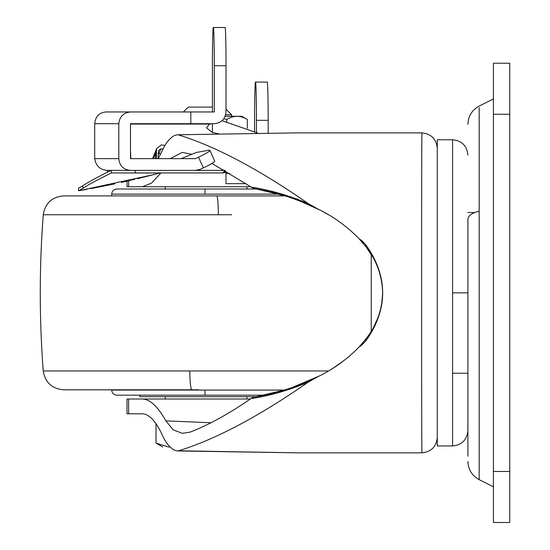 <?xml version="1.0" encoding="UTF-8"?>
<svg xmlns="http://www.w3.org/2000/svg" width="550" height="550" viewBox="0 0 550 550"><rect width="100%" height="100%" fill="white"/><g stroke="black" fill="none" stroke-linecap="round" stroke-linejoin="round"><path stroke-width="0.82" d="M181.232 158.647L196.35 152.474L209.337 150.123L209.914 150.308L214.734 161.294C213.606 162.649 209.825 164.842 203.39 167.867L198.502 157.204L195.374 158.647L130.494 158.647L130.494 123.695L214.287 123.695C221.368 122.946 225.28 119.034 226.022 111.959L226.022 65.725L214.287 65.725L214.287 111.959L190.816 111.959L190.816 123.695M190.816 111.959L130.494 111.959C123.448 112.702 119.549 116.614 118.807 123.695L94.696 123.695L94.696 158.647L118.807 158.647C119.515 165.797 123.413 169.709 130.494 170.39L107.91 170.39C100.341 170.094 95.934 166.183 94.696 158.647M203.39 167.867L200.262 169.311L195.374 170.39L130.494 170.39M118.807 123.695L118.807 158.647M198.502 157.204C207.371 152.969 210.98 150.604 209.337 150.123M94.696 123.695C95.404 116.614 99.131 112.702 105.861 111.959L130.494 111.959M130.845 158.647L130.494 150.37M212.121 123.695L209.564 124.059L130.494 124.059M222.09 120.725L257.737 133.086M212.424 123.695L212.424 132.571L206.504 127.834L209.564 124.059M212.424 132.571L218.556 133.691M214.287 65.725C214.335 46.812 213.819 25.788 213.352 27.5C212.884 25.788 212.369 46.812 212.41 65.725L212.41 111.959M213.352 27.5L225.087 27.5C225.548 25.788 226.064 46.812 226.022 65.725M255.502 82.101L267.238 82.101C267.699 80.396 268.214 101.413 268.173 120.326L256.438 120.326C256.479 101.413 255.963 80.396 255.502 82.101L255.502 82.101C255.035 80.396 254.519 101.413 254.561 120.326L254.561 131.422M268.173 120.326L268.173 132.99M256.438 120.326L256.438 132.385M50.614 214.754L43.251 214.754C45.169 203.232 51.954 196.948 63.601 195.903L284.976 195.903M216.844 195.903C217.718 196.996 218.226 203.28 218.377 214.754L43.251 214.754C39.263 266.826 39.263 318.897 43.251 370.968L328.501 370.968M371.236 254.492L371.236 331.231M43.251 370.968C45.169 382.484 51.954 388.768 63.601 389.819L198.633 389.819M278.857 194.116L111.698 194.116C112.014 191.029 113.719 189.324 116.806 189.014L256.967 189.014M206.106 395.175L204.985 395.175L204.923 390.074L111.698 390.074C112.014 393.161 113.719 394.866 116.806 395.175L264.296 395.175M206.106 186.718L246.936 186.718L246.936 189.014M139.769 395.175L139.769 396.708L256.967 396.708M206.106 396.708L246.936 396.708L246.936 399.004M162.993 149.119L160.868 148.809L158.503 150.721L158.056 158.647M164.938 145.441L161.308 144.904L156.564 148.727L156.31 158.647M107.429 170.376L107.429 171.916L107.601 170.383M96.546 187.522L114.998 183.789M121.296 182.428L123.104 182.029M123.489 181.94L128.315 180.854M129.161 180.661L130.886 180.262M131.993 180.008L134.771 179.355M137.308 178.757L138.724 178.413M139.226 178.296L160.043 173.023L111.794 172.941L223.417 172.941L225.796 171.318M155.691 158.647L155.691 153.34L153.526 158.647M155.691 153.34L156.31 149.414M160.868 148.809L158.056 155.574M95.913 187.639L90.599 188.643M86.721 189.351L82.239 190.149M81.833 190.218L79.867 190.561M79.606 190.609L154.811 174.398M78.76 190.754L82.823 188.389C87.491 185.185 96.903 180.091 111.073 173.106M78.533 190.795L78.533 188.203L82.823 185.783C87.319 182.669 96.387 177.698 110.034 170.878L112.172 170.39L225.129 170.39L222.908 172.941M245.809 183.652L225.974 183.652L225.974 173.449L229.769 173.449L225.968 173.449L225.968 171.194M160.696 172.941L160.043 173.023M222.908 170.39L222.908 169.414M225.548 171.792L225.239 172.171M224.847 172.501L224.428 172.728M452.588 373.237L467.899 373.237L467.899 456.225L467.899 219.189C468.243 215.6 472.003 212.946 479.181 211.207L479.181 107.656M493.412 98.945L479.181 106.061C471.989 110.021 468.229 116.112 467.899 124.314M493.412 471.467L493.412 522.5L509.74 522.5L509.74 63.222L493.412 63.222L493.412 471.467L509.74 471.467M467.899 292.861L452.588 292.861L452.588 139.769L437.277 139.769L437.277 445.954L452.588 445.954C461.862 445.005 466.964 439.904 467.899 430.643M127.009 181.149L127.009 186.718L250.339 186.718M128.618 180.785L128.618 186.718M437.277 148.191C436.308 138.958 431.2 133.849 421.967 132.88L297.584 132.88L177.066 134.784L174.103 135.692C169.283 138.627 165.351 143.605 162.312 150.624L158.249 158.647M362.182 343.544L363.406 342.086M366.939 337.583L368.211 335.816M382.676 292.772L381.728 304.088M379.926 311.919L378.125 317.309M377.987 317.666L373.828 326.734M366.513 247.562L372.391 256.417M376.056 263.471L376.991 265.581M380.119 274.498L381.171 278.733M381.734 281.676L382.119 284.274M160.944 172.941L151.449 183.171L142.478 186.718M365.819 339.068L358.971 347.098L361.811 345.063L365.819 340.924C377.018 325.284 382.635 309.258 382.676 292.861C382.099 310.337 376.482 325.744 365.819 339.068L365.819 340.924M437.277 437.532C436.308 446.765 431.2 451.866 421.967 452.842L297.584 452.842L178.599 450.78C215.263 439.56 258.411 416.728 308.028 382.277C288.344 390.438 269.301 395.89 250.896 398.619L253.11 397.513L262.859 395.484C281.861 391.813 301.097 385.117 320.561 375.382C334.902 368.101 347.703 358.676 358.971 347.098M283.855 195.559L253.11 188.21L211.949 163.433M191.916 154.282L182.291 152.391L170.149 158.647M250.896 187.103C269.301 189.833 288.344 195.278 308.028 203.445C258.83 169.228 215.689 146.389 178.599 134.942M363.406 243.636L362.422 242.468M365.819 244.791L361.811 240.659L358.971 238.617L365.819 246.654C376.441 259.868 382.058 275.268 382.676 292.861C382.635 276.464 377.018 260.439 365.819 244.791L365.819 246.654M253.11 397.513L284.364 390.005M292.249 387.461L319.832 375.76M330.275 369.909L332.324 368.644M332.991 368.225L343.949 360.587M347.256 357.967L349.394 356.187M355.376 350.749L358.036 348.081M359.123 346.933L361.35 344.486M328.9 214.988L321.262 210.712M320.499 210.306L299.53 200.901M358.971 238.617C347.738 227.074 334.936 217.649 320.561 210.341C301.097 200.606 281.861 193.909 262.859 190.238L253.11 188.21M250.896 398.619C229.123 413.696 208.863 424.861 190.114 432.121L182.291 433.331L173.181 429.846L165.859 420.86L211.049 422.751M308.028 203.445L317.439 208.746M317.433 376.977L308.028 382.277M250.339 399.004L128.618 399.004L128.618 413.806L142.478 413.806C149.359 414.198 155.966 421.293 162.312 435.098C165.33 442.083 169.256 447.061 174.103 450.031L177.066 450.938L178.599 450.78M128.618 399.004L127.009 399.004L127.009 413.806L128.618 413.806M142.478 399.004C150.123 399.348 157.919 406.636 165.859 420.86M170.142 446.971L168.493 446.971C160.889 446.971 160.889 446.971 168.493 446.971L156.021 443.101L156.021 423.638M168.596 446.971L170.081 446.909M223.891 118.704L226.731 119.488C233.592 115.294 240.467 115.294 247.356 119.488L241.828 116.291L225.191 116.291M212.41 107.106L188.244 107.106L183.397 111.959M231.626 116.291L231.626 114.764L225.686 114.764M226.731 121.777L226.731 119.488M247.356 128.212L247.356 119.488M218.377 214.754L231.626 214.754M191.806 389.819C190.637 388.726 189.956 382.442 189.764 370.968M204.923 390.074L284.137 390.074M204.923 194.116L204.985 189.014M158.056 153.697L160.916 153.691M82.823 188.389L82.823 185.783M111.258 173.03L111.258 170.472M135.197 172.941L135.197 170.39M493.412 486.777L479.181 479.662L479.181 211.207M493.412 114.256L509.74 114.256M452.588 445.665L452.588 292.861M361.811 343.963L361.811 345.063M361.811 240.659L361.811 241.752M421.967 452.842C421.486 462.763 421.486 122.959 421.967 132.88M111.698 194.116L111.698 195.903M165.282 186.718L165.282 189.014M165.282 396.708L165.282 399.004M152.57 158.647L156.564 148.727M479.181 479.662C471.989 475.695 468.229 469.611 467.899 461.402M467.899 212.486L474.829 212.486M452.588 139.769C461.862 140.718 466.964 145.819 467.899 155.079M177.066 134.784L297.337 132.88M177.066 450.938L297.584 452.842M156.021 443.101L162.731 446.971M231.626 114.764L226.022 109.161"/></g></svg>
